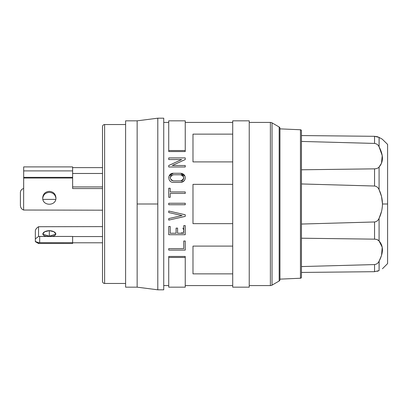 <?xml version="1.0" encoding="UTF-8"?>
<svg xmlns="http://www.w3.org/2000/svg" width="408" height="408" viewBox="0 0 408 408"><rect width="100%" height="100%" fill="white"/><g stroke="black" fill="none" stroke-linecap="round" stroke-linejoin="round"><path stroke-width="0.61" d="M381.5 163.215L382.235 155.601L379.083 146.793C383.525 155.275 383.525 162.017 379.083 167.03C378.221 168.106 376.712 168.708 374.549 168.846L301.466 169.784L374.549 168.846L374.549 186.028L301.466 183.952L374.549 186.028C376.706 186.349 378.216 187.573 379.083 189.689C381.261 194.203 382.383 198.971 382.449 204L387.6 204L387.6 263.594L387.6 144.406L387.6 204L387.6 144.406L382.23 139.138M192.984 161.905L192.984 134.125L232.713 134.125L192.984 134.125L192.984 161.905L232.713 161.905L192.984 161.905M232.713 122.426L185.247 122.426L232.713 122.426M185.247 151.562L168.723 151.562L168.723 150.542L185.247 150.542L185.247 120.834L168.723 120.834L185.247 120.834L185.247 151.562L168.723 151.562L168.723 150.542L185.247 150.542L185.247 151.562M168.723 122.426L163.741 122.426L168.723 122.426M163.741 285.575L168.723 285.575L163.741 285.575M185.247 257.458L185.247 256.438L168.723 256.438L185.247 256.438L185.247 257.458L168.723 257.458L168.723 287.166L185.247 287.166L185.247 257.458C185.247 296.692 185.247 296.692 185.247 257.458L168.723 257.458C168.723 296.692 168.723 296.692 168.723 257.458L168.723 256.438L168.723 257.458M185.247 285.575L232.713 285.575L185.247 285.575M232.713 273.875L192.984 273.875L192.984 246.095L232.713 246.095L192.984 246.095L192.984 273.875L232.713 273.875M232.713 223.645L192.984 223.645L192.984 184.355L232.713 184.355L192.984 184.355L192.984 223.645L232.713 223.645M177.577 233.238L183.758 233.238L177.577 233.238L177.577 228.113L176.093 228.113L176.093 233.238L170.207 233.238L176.093 233.238L170.207 233.238L170.207 226.46L168.723 226.46L168.723 234.727L185.247 234.727L185.247 225.634L183.758 225.634L185.247 225.634L185.247 234.727L168.723 234.727L168.723 226.46L170.207 226.46L170.207 233.238L176.093 233.238L176.093 228.113L177.577 228.113L177.577 233.238L183.758 233.238L183.758 225.634L183.758 233.238L177.577 233.238M168.723 212.548L182.116 215.567L168.723 218.591L182.116 215.567L168.723 218.591L168.723 220.116L185.247 216.388L168.723 220.116L185.247 216.388L185.247 214.751L168.723 211.023L168.723 212.548L182.116 215.567L168.723 212.548L168.723 211.023L185.247 214.751L168.723 211.023M168.723 157.906L185.247 157.906L168.723 157.906L168.723 159.543L181.688 159.543L168.723 165.505L168.723 166.994L185.247 166.994L185.247 165.505L172.278 165.505L185.247 159.543L185.247 157.906L168.723 157.906L185.247 157.906L185.247 159.543L172.278 165.505L185.247 165.505L185.247 166.994L168.723 166.994L168.723 165.505L181.688 159.543L168.723 159.543L168.723 157.906L185.247 157.906M182.422 182.024L180.703 182.366C183.472 182.055 184.987 180.571 185.247 177.914L184.906 179.556M184.89 179.586L183.942 181.004M183.488 181.412L182.524 181.978M168.723 177.659L169.024 176.195M169.065 176.093L170.003 174.655L171.467 173.645M171.488 173.635L173.267 173.273C167.392 173.094 167.336 182.488 173.267 182.366L180.703 182.366L173.181 182.361M185.247 177.914L185.247 177.725C184.987 175.063 183.472 173.579 180.703 173.273L184.906 176.088M168.723 188.231L170.207 188.231L168.723 188.231L168.723 197.319L170.207 197.319L170.207 193.433L185.247 193.433L185.247 191.949L170.207 191.949L170.207 188.231L170.207 191.949L185.247 191.949L185.247 193.433L170.207 193.433L170.207 197.319L168.723 197.319L168.723 188.231L170.207 188.231M185.247 241.006L183.758 241.006L185.247 241.006L183.758 241.006L183.758 248.61L168.723 248.61L168.723 250.094L185.247 250.094L185.247 241.006L185.247 250.094L168.723 250.094L168.723 248.61L183.758 248.61L183.758 241.006L185.247 241.006M185.247 204.745L185.247 203.255L168.723 203.255L185.247 203.255L168.723 203.255L168.723 204.745L185.247 204.745L168.723 204.745M157.794 289.813L157.794 204L137.149 204L137.149 287.166L137.149 120.834L137.149 204L157.794 204L157.794 118.187L163.741 118.187L157.794 118.187L157.794 289.813L163.741 289.813L163.741 118.187L163.741 289.813L157.794 289.813L137.149 287.166L125.603 287.166L137.149 287.166M270.382 285.575L270.382 122.426L249.237 122.426L270.382 122.426A3.284 3.284 0 0 1 272.024 122.864L272.024 285.136L279.169 281.01L279.169 126.99L272.024 122.864L279.169 126.99L279.169 281.01L272.024 285.136A3.284 3.284 0 0 1 270.382 285.575L249.237 285.575L270.382 285.575A3.284 3.284 0 0 0 272.024 285.136L272.024 122.864A3.284 3.284 0 0 0 270.382 122.426L270.382 285.575M104.627 124.542L125.603 124.542L104.627 124.542L104.627 283.458L125.603 283.458L104.627 283.458L104.627 124.542A2.117 2.117 0 0 0 102.505 126.664L102.505 281.336L102.505 126.664A2.117 2.117 0 0 1 104.627 124.542M301.466 130.82A1.061 1.061 0 0 0 300.456 129.759L300.456 278.241L279.959 279.133L300.456 278.241L300.456 129.759L279.959 128.867L300.456 129.759A1.061 1.061 0 0 1 301.466 130.82L301.466 277.18A1.061 1.061 0 0 1 300.456 278.241A1.061 1.061 0 0 0 301.466 277.18L301.466 130.82L301.466 135.563L374.549 136.308L301.466 135.563L374.549 136.308L377.252 136.675M249.237 287.166L249.237 120.834L232.713 120.834L232.713 287.166L249.237 287.166L232.713 287.166L232.713 120.834L249.237 120.834L249.237 287.166M379.103 189.735L379.083 189.689C381.256 194.177 382.378 198.946 382.449 204C382.393 208.972 381.271 213.741 379.083 218.311C378.221 220.427 376.712 221.646 374.549 221.972L301.466 224.048M381.551 255.342L382.225 247.248L379.083 240.97C383.525 245.983 383.525 252.731 379.083 261.207L379.083 261.202C378.221 263.124 376.712 264.246 374.549 264.573L301.466 266.567M377.334 239.726L379.083 240.97C383.525 245.983 383.525 252.731 379.083 261.207L379.083 270.591C383.525 268.143 383.525 268.143 379.083 270.591C383.525 268.143 383.525 268.143 379.083 270.591C383.525 268.143 383.525 268.143 379.083 270.591C383.525 268.143 383.525 268.143 379.083 270.591L379.139 261.094M374.549 239.154L301.466 238.216L374.549 239.154L374.549 221.972L374.549 239.154L301.466 238.216L374.549 239.154C376.712 239.292 378.221 239.894 379.083 240.97L379.083 218.311L379.083 240.97M377.349 136.7L379.083 137.409C383.525 139.857 383.525 139.857 379.083 137.409L379.088 137.409C383.525 139.857 383.525 139.857 379.083 137.409C383.525 139.857 383.525 139.857 379.083 137.409L374.549 136.308L374.549 143.427L301.466 141.433L374.549 143.427C376.706 143.754 378.216 144.876 379.083 146.793C383.525 155.269 383.525 162.017 379.083 167.03C378.201 168.111 376.691 168.713 374.549 168.846L301.466 169.784L374.549 168.846L374.549 186.028C376.712 186.354 378.221 187.578 379.083 189.689L379.083 167.03L381.449 163.333M377.211 271.335L379.078 270.591L374.549 271.692L374.549 264.573L374.549 271.692L301.466 272.437L374.549 271.692L301.466 272.437L301.466 277.18M137.149 120.834L125.603 120.834L125.603 287.166L125.603 120.834L137.149 120.834L157.794 118.187M382.449 203.745L381.531 196.544M381.735 162.598L382.449 158.253M382.449 158.212L382.444 157.692M382.388 156.825L381.608 152.852M381.536 152.623L381.455 152.357M379.083 146.793C378.221 144.881 376.712 143.759 374.549 143.427L374.549 136.308L379.083 137.409L379.083 146.793L379.134 137.44M379.083 167.03L379.083 189.689L381.455 196.253M379.139 218.183L381.546 211.39M382.449 204.046L382.449 204C382.388 208.998 381.266 213.766 379.083 218.311L379.083 218.311C378.201 220.432 376.691 221.656 374.549 221.972M382.449 268.745L387.6 263.594L387.6 204L382.449 204L382.444 203.383M379.16 261.054L381.455 255.643M382.408 250.971L382.449 249.808M381.725 245.376L381.602 245.045M72.629 186.92L72.629 188.557L72.629 186.92L102.505 186.92L72.629 186.92L72.629 188.557L72.629 178.026L23.684 178.026L23.613 210.033L102.505 210.181M72.629 167.627L102.505 167.627L72.629 167.627M35.338 241.664L38.551 243.515L72.629 243.515L72.629 242.653L39.683 242.653L38.551 242.684L38.551 243.515L38.551 242.684L35.338 241.664L35.338 230.872C35.491 229.373 36.562 227.99 38.551 226.726L102.505 226.613L38.551 226.726L38.551 236.467L38.551 226.726C36.547 228.001 35.476 229.388 35.338 230.872M102.505 242.791L72.629 242.791L102.505 242.791M49.322 236.247C57.865 237.079 57.865 231.132 49.322 230.648C40.78 231.132 40.78 237.079 49.322 236.247L42.702 234.054L44.64 231.775L49.322 230.648L49.322 236.247L49.322 230.648L54.004 231.775L55.942 234.054L49.322 236.247M102.505 236.553L72.629 236.553L102.505 236.553M72.629 236.436L38.551 236.467L35.338 238.889L35.338 241.495L38.551 242.684L72.629 242.653L72.629 236.436L39.683 236.436L39.683 242.653L39.683 236.436L38.551 236.467M72.629 173.476L102.505 173.476L72.629 173.476M55.753 199.385L42.891 199.385L55.753 199.385M381.638 197.003L381.551 196.625M381.98 209.34L382.367 206.224M306.571 135.619L374.549 136.308M168.723 120.834L168.723 150.542L168.723 120.834M102.505 281.336A2.117 2.117 0 0 0 104.627 283.458A2.117 2.117 0 0 1 102.505 281.336L102.505 272.651M279.169 281.01A1.591 1.591 0 0 0 279.959 279.638L279.959 128.362A1.591 1.591 0 0 0 279.169 126.99A1.591 1.591 0 0 1 279.959 128.362L279.959 279.638A1.591 1.591 0 0 1 279.169 281.01M279.959 279.638L279.959 279.133M279.959 128.867L279.959 128.362M379.083 261.207L379.083 261.207C378.201 263.129 376.691 264.251 374.549 264.573M180.713 174.762L180.703 174.762C184.676 176.786 184.676 178.826 180.703 180.877L173.267 180.877C169.294 178.826 169.294 176.791 173.267 174.762L180.703 174.762C184.61 174.471 184.645 181.116 180.703 180.877L173.267 180.877L171.054 179.928M173.252 174.762L172.931 174.782M171.38 175.415L170.207 177.801L170.315 177.026M171.064 179.943L173.216 180.877M171.314 180.173L173.267 180.877M182.656 180.173L183.763 177.806M182.59 175.415L181.004 174.777M169.075 176.067L173.267 173.273L180.703 173.273L173.16 173.278M35.358 238.833L35.338 241.495M185.247 214.751L185.247 216.388L168.723 220.116L168.723 218.591M171.523 175.307L170.57 176.378L173.267 174.762L180.703 174.762M180.703 233.238L182.447 232.693M183.411 231.601L183.651 230.994M183.763 230.194L182.881 228.036M182.743 180.096L183.325 179.398M183.687 178.48L183.763 177.842M182.779 175.573L181.876 174.996M181.744 174.945L181.014 174.777M183.977 180.968L180.703 182.366M183.758 225.634L185.247 225.634M49.322 191.367C53.346 191.724 55.554 193.876 55.942 197.819C56.355 206.356 42.284 206.341 42.702 197.819C43.09 193.876 45.298 191.724 49.322 191.367M102.505 188.557L72.629 188.557L72.629 182.203M55.927 198.314C55.32 194.652 53.117 192.668 49.322 192.377C45.589 192.658 43.391 194.596 42.733 198.196M23.684 182.203L23.684 188.557M23.684 178.026L23.684 166.903L72.629 166.903L72.629 170.901L23.684 170.901M23.684 177.342L72.629 177.342L72.629 178.026M72.629 177.342L72.629 170.901M23.613 188.557L23.577 188.567C21.746 189.052 20.686 190.286 20.4 192.26L20.4 205.561C20.609 207.81 21.68 209.299 23.613 210.033"/></g></svg>
